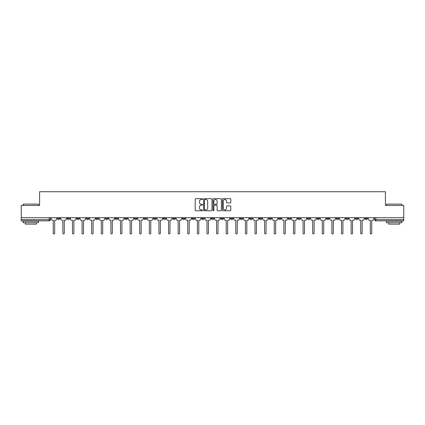 <?xml version="1.0" encoding="UTF-8"?>
<svg xmlns="http://www.w3.org/2000/svg" width="425" height="425" viewBox="0 0 425 425"><rect width="100%" height="100%" fill="white"/><g stroke="black" fill="none" stroke-linecap="round" stroke-linejoin="round"><path stroke-width="0.64" d="M202.645 199.102A0.425 0.425 0 0 0 202.22 198.677L195.798 198.677A0.606 0.606 0 0 0 195.192 199.282L195.192 210.163A0.606 0.606 0 0 0 195.798 210.768L202.22 210.768A0.425 0.425 0 0 0 202.645 210.348A0.425 0.425 0 0 0 202.22 209.923L201.392 209.923A1.934 1.934 0 0 1 199.458 207.99L199.458 207.081A1.934 1.934 0 0 1 201.392 205.148L202.22 205.148A0.425 0.425 0 0 0 202.645 204.722A0.425 0.425 0 0 0 202.22 204.303L201.392 204.303A1.934 1.934 0 0 1 199.458 202.364L199.458 201.461A1.934 1.934 0 0 1 201.392 199.527L202.22 199.527A0.425 0.425 0 0 0 202.645 199.102M316.965 217.722L316.965 218.397L319.43 218.397A1.232 1.232 0 0 1 318.197 219.629A1.232 1.232 0 0 1 316.965 218.397L316.965 217.722M307.355 217.722L307.355 218.397L309.82 218.397A1.232 1.232 0 0 1 308.587 219.629A1.232 1.232 0 0 1 307.355 218.397L307.355 217.722M249.703 217.722L249.703 218.397L252.168 218.397A1.232 1.232 0 0 1 250.936 219.629A1.232 1.232 0 0 1 249.703 218.397L249.703 217.722M240.093 217.722L240.093 218.397L242.558 218.397A1.232 1.232 0 0 1 241.326 219.629A1.232 1.232 0 0 1 240.093 218.397L240.093 217.722M230.488 217.722L230.488 218.397L232.948 218.397A1.232 1.232 0 0 1 231.715 219.629A1.232 1.232 0 0 1 230.488 218.397L230.488 217.722M211.268 217.722L211.268 218.397L213.732 218.397A1.232 1.232 0 0 1 212.5 219.629A1.232 1.232 0 0 1 211.268 218.397L211.268 217.722M192.052 218.397L192.052 217.722L192.052 218.397A1.232 1.232 0 0 0 193.285 219.629A1.232 1.232 0 0 1 192.052 218.397L194.512 218.397A1.232 1.232 0 0 1 193.285 219.629A1.232 1.232 0 0 0 194.512 218.397L194.512 217.722L194.512 218.397M182.442 218.397L182.442 217.722L182.442 218.397A1.232 1.232 0 0 0 183.674 219.629A1.232 1.232 0 0 1 182.442 218.397L184.907 218.397A1.232 1.232 0 0 1 183.674 219.629M172.832 218.397L172.832 217.722L172.832 218.397A1.232 1.232 0 0 0 174.064 219.629A1.232 1.232 0 0 1 172.832 218.397L175.297 218.397A1.232 1.232 0 0 1 174.064 219.629A1.232 1.232 0 0 0 175.297 218.397L175.297 217.722L175.297 218.397M163.227 217.722L163.227 218.397L165.686 218.397A1.232 1.232 0 0 1 164.459 219.629A1.232 1.232 0 0 1 163.227 218.397L163.227 217.722M153.616 217.722L153.616 218.397L156.081 218.397A1.232 1.232 0 0 1 154.849 219.629A1.232 1.232 0 0 1 153.616 218.397L153.616 217.722M144.006 217.722L144.006 218.397L146.471 218.397A1.232 1.232 0 0 1 145.238 219.629A1.232 1.232 0 0 1 144.006 218.397L144.006 217.722M134.401 218.397L134.401 217.722L134.401 218.397A1.232 1.232 0 0 0 135.628 219.629A1.232 1.232 0 0 1 134.401 218.397L136.861 218.397A1.232 1.232 0 0 1 135.628 219.629M115.18 218.397L115.18 217.722L115.18 218.397A1.232 1.232 0 0 0 116.413 219.629A1.232 1.232 0 0 1 115.18 218.397L117.645 218.397A1.232 1.232 0 0 1 116.413 219.629A1.232 1.232 0 0 0 117.645 218.397L117.645 217.722L117.645 218.397M105.57 218.397L105.57 217.722L105.57 218.397A1.232 1.232 0 0 0 106.802 219.629A1.232 1.232 0 0 1 105.57 218.397L108.035 218.397A1.232 1.232 0 0 1 106.802 219.629A1.232 1.232 0 0 0 108.035 218.397L108.035 217.722L108.035 218.397M95.965 218.397L95.965 217.722L95.965 218.397A1.232 1.232 0 0 0 97.198 219.629A1.232 1.232 0 0 1 95.965 218.397L98.43 218.397A1.232 1.232 0 0 1 97.198 219.629A1.232 1.232 0 0 0 98.43 218.397L98.43 217.722L98.43 218.397M86.355 218.397L86.355 217.722L86.355 218.397A1.232 1.232 0 0 0 87.587 219.629A1.232 1.232 0 0 1 86.355 218.397L88.82 218.397A1.232 1.232 0 0 1 87.587 219.629M76.744 218.397L76.744 217.722L76.744 218.397A1.232 1.232 0 0 0 77.977 219.629A1.232 1.232 0 0 1 76.744 218.397L79.209 218.397A1.232 1.232 0 0 1 77.977 219.629A1.232 1.232 0 0 0 79.209 218.397L79.209 217.722L79.209 218.397M67.139 218.397L67.139 217.722L67.139 218.397A1.232 1.232 0 0 0 68.372 219.629A1.232 1.232 0 0 1 67.139 218.397L69.599 218.397A1.232 1.232 0 0 1 68.372 219.629A1.232 1.232 0 0 0 69.599 218.397L69.599 217.722L69.599 218.397M230.169 202.943A0.606 0.606 0 0 0 230.775 202.337L230.775 199.282A0.606 0.606 0 0 0 230.169 198.677L223.035 198.677A0.606 0.606 0 0 0 222.429 199.282L222.429 210.163A0.606 0.606 0 0 0 223.035 210.768L230.169 210.768A0.606 0.606 0 0 0 230.775 210.163L230.775 206.476A0.606 0.606 0 0 0 230.169 205.87L227.115 205.87A0.606 0.606 0 0 0 226.509 206.476L226.509 208.308A1.615 1.615 0 0 1 224.894 209.923A1.615 1.615 0 0 1 223.279 208.308L223.279 201.142A1.615 1.615 0 0 1 224.894 199.527A1.615 1.615 0 0 1 226.509 201.142L226.509 202.337A0.606 0.606 0 0 0 227.115 202.943L230.169 202.943M21.25 217.722L21.25 205.461L39.605 205.461L39.605 191.728L385.395 191.728L385.395 205.461L403.75 205.461L403.75 217.722L21.25 217.722L21.25 219.629L50.384 219.629L50.384 217.722L50.384 219.629A1.232 1.232 0 0 1 49.151 220.862L21.25 220.862L21.25 219.629M211.969 199.282A0.606 0.606 0 0 0 211.368 198.677L204.234 198.677A0.606 0.606 0 0 0 203.628 199.282L203.628 210.163A0.606 0.606 0 0 0 204.234 210.768L211.368 210.768A0.606 0.606 0 0 0 211.969 210.163L211.969 199.282M213.632 198.677L220.766 198.677A0.606 0.606 0 0 1 221.372 199.282L221.372 210.163A0.606 0.606 0 0 1 220.766 210.768L217.717 210.768A0.606 0.606 0 0 1 217.111 210.163L217.111 205.753A0.606 0.606 0 0 0 216.506 205.148L214.482 205.148A0.606 0.606 0 0 0 213.876 205.753L213.876 210.348A0.425 0.425 0 0 1 213.451 210.768A0.425 0.425 0 0 1 213.031 210.348L213.031 199.282A0.606 0.606 0 0 1 213.632 198.677M374.616 217.722L374.616 219.629L403.75 219.629L403.75 220.862L375.849 220.862A1.232 1.232 0 0 1 374.616 219.629A1.232 1.232 0 0 0 375.849 220.862L375.849 217.722M403.75 217.722L403.75 219.629M367.471 217.722L367.471 218.397A1.232 1.232 0 0 1 366.238 219.629A1.232 1.232 0 0 1 365.006 218.397L367.471 218.397M365.006 217.722L365.006 218.397M357.861 217.722L357.861 218.397A1.232 1.232 0 0 1 356.628 219.629A1.232 1.232 0 0 1 355.401 218.397L357.861 218.397M355.401 217.722L355.401 218.397M348.256 217.722L348.256 218.397A1.232 1.232 0 0 1 347.023 219.629A1.232 1.232 0 0 1 345.791 218.397A1.232 1.232 0 0 0 347.023 219.629M345.791 217.722L345.791 218.397L348.256 218.397M338.645 217.722L338.645 218.397A1.232 1.232 0 0 1 337.413 219.629A1.232 1.232 0 0 1 336.18 218.397L338.645 218.397M336.18 217.722L336.18 218.397M329.035 217.722L329.035 218.397A1.232 1.232 0 0 1 327.803 219.629A1.232 1.232 0 0 1 326.57 218.397L329.035 218.397M326.57 217.722L326.57 218.397M319.43 217.722L319.43 218.397M309.82 217.722L309.82 218.397L309.82 217.722M300.209 217.722L300.209 218.397A1.232 1.232 0 0 1 298.977 219.629A1.232 1.232 0 0 1 297.744 218.397L300.209 218.397M297.744 217.722L297.744 218.397M290.599 217.722L290.599 218.397A1.232 1.232 0 0 1 289.372 219.629A1.232 1.232 0 0 1 288.139 218.397L290.599 218.397M288.139 217.722L288.139 218.397M280.994 217.722L280.994 218.397A1.232 1.232 0 0 1 279.762 219.629A1.232 1.232 0 0 1 278.529 218.397L280.994 218.397M278.529 217.722L278.529 218.397M271.384 217.722L271.384 218.397A1.232 1.232 0 0 1 270.151 219.629A1.232 1.232 0 0 1 268.919 218.397L271.384 218.397M268.919 217.722L268.919 218.397M261.773 217.722L261.773 218.397A1.232 1.232 0 0 1 260.541 219.629A1.232 1.232 0 0 1 259.314 218.397L261.773 218.397M259.314 217.722L259.314 218.397M252.168 217.722L252.168 218.397A1.232 1.232 0 0 1 250.936 219.629M242.558 217.722L242.558 218.397M232.948 218.397L232.948 217.722L232.948 218.397A1.232 1.232 0 0 1 231.715 219.629M223.343 217.722L223.343 218.397A1.232 1.232 0 0 1 222.11 219.629A1.232 1.232 0 0 1 220.878 218.397A1.232 1.232 0 0 0 222.11 219.629A1.232 1.232 0 0 0 223.343 218.397L220.878 218.397L220.878 217.722M213.732 218.397L213.732 217.722L213.732 218.397A1.232 1.232 0 0 1 212.5 219.629M204.122 217.722L204.122 218.397A1.232 1.232 0 0 1 202.89 219.629A1.232 1.232 0 0 1 201.657 218.397A1.232 1.232 0 0 0 202.89 219.629M201.657 217.722L201.657 218.397L204.122 218.397M184.907 217.722L184.907 218.397L184.907 217.722M165.686 218.397L165.686 217.722L165.686 218.397A1.232 1.232 0 0 1 164.459 219.629M156.081 218.397L156.081 217.722L156.081 218.397A1.232 1.232 0 0 1 154.849 219.629M146.471 218.397L146.471 217.722L146.471 218.397A1.232 1.232 0 0 1 145.238 219.629M136.861 217.722L136.861 218.397L136.861 217.722M127.256 218.397L127.256 217.722L127.256 218.397A1.232 1.232 0 0 1 126.023 219.629A1.232 1.232 0 0 1 124.791 218.397L127.256 218.397A1.232 1.232 0 0 1 126.023 219.629M124.791 217.722L124.791 218.397M88.82 217.722L88.82 218.397L88.82 217.722M59.994 217.722L59.994 218.397A1.232 1.232 0 0 1 58.762 219.629A1.232 1.232 0 0 1 57.529 218.397A1.232 1.232 0 0 0 58.762 219.629A1.232 1.232 0 0 0 59.994 218.397L59.994 217.722M57.529 217.722L57.529 218.397L59.994 218.397M49.151 217.722L49.151 220.862A1.232 1.232 0 0 0 50.384 219.629M204.898 199.527A0.425 0.425 0 0 0 204.473 199.947L204.473 209.498A0.425 0.425 0 0 0 204.898 209.923L205.774 209.923A1.934 1.934 0 0 0 207.708 207.99L207.708 201.461A1.934 1.934 0 0 0 205.774 199.527L204.898 199.527M217.111 201.174A1.615 1.615 0 0 0 215.491 199.553A1.615 1.615 0 0 0 213.876 201.174L213.876 203.697A0.606 0.606 0 0 0 214.482 204.303L216.506 204.303A0.606 0.606 0 0 0 217.111 203.697L217.111 201.174M51.218 217.722L51.218 219.013A1.232 1.232 139.8 0 0 52.445 220.246L53.247 220.246L53.247 233.272A0.707 0.707 139.8 0 0 53.959 233.978A0.707 0.707 139.8 0 0 54.666 233.272L54.666 220.246L55.468 220.246A1.232 1.232 139.8 0 0 56.695 219.013L56.695 217.722M60.823 217.722L60.823 219.013A1.232 1.232 139.8 0 0 62.055 220.246L62.857 220.246L62.857 233.272A0.707 0.707 139.8 0 0 63.564 233.978A0.707 0.707 139.8 0 0 64.276 233.272L64.276 220.246L65.073 220.246A1.232 1.232 139.8 0 0 66.305 219.013L66.305 217.722M70.433 217.722L70.433 219.013A1.232 1.232 139.8 0 0 71.666 220.246L72.468 220.246L72.468 233.272A0.707 0.707 139.8 0 0 73.174 233.978A0.707 0.707 139.8 0 0 73.881 233.272L73.881 220.246L74.683 220.246A1.232 1.232 139.8 0 0 75.916 219.013L75.916 217.722M23.099 204.106L38.494 204.106L23.099 204.106L23.099 205.461M38.494 222.711L23.099 222.711L23.099 221.17L38.494 221.17L38.494 222.711M36.343 222.711L36.343 224.124L25.256 224.124L25.256 222.711M386.506 204.106L401.901 204.106L386.506 204.106L386.506 205.461M401.901 222.711L386.506 222.711L386.506 221.17L401.901 221.17L401.901 222.711M399.744 222.711L399.744 224.124L388.657 224.124L388.657 222.711M80.043 217.722L80.043 219.013A1.232 1.232 139.8 0 0 81.276 220.246L82.073 220.246L82.073 233.272A0.707 0.707 139.8 0 0 82.785 233.978A0.707 0.707 139.8 0 0 83.491 233.272L83.491 220.246L84.293 220.246A1.232 1.232 139.8 0 0 85.526 219.013L85.526 217.722M89.648 217.722L89.648 219.013A1.232 1.232 139.8 0 0 90.881 220.246L91.683 220.246L91.683 233.272A0.707 0.707 139.8 0 0 92.39 233.978A0.707 0.707 139.8 0 0 93.102 233.272L93.102 220.246L93.898 220.246A1.232 1.232 139.8 0 0 95.131 219.013L95.131 217.722M99.259 217.722L99.259 219.013A1.232 1.232 139.8 0 0 100.491 220.246L101.293 220.246L101.293 233.272A0.707 0.707 139.8 0 0 102 233.978A0.707 0.707 139.8 0 0 102.707 233.272L102.707 220.246L103.509 220.246A1.232 1.232 139.8 0 0 104.741 219.013L104.741 217.722M108.869 217.722L108.869 219.013A1.232 1.232 139.8 0 0 110.102 220.246L110.898 220.246L110.898 233.272A0.707 0.707 139.8 0 0 111.61 233.978A0.707 0.707 139.8 0 0 112.317 233.272L112.317 220.246L113.119 220.246A1.232 1.232 139.8 0 0 114.352 219.013L114.352 217.722M118.474 217.722L118.474 219.013A1.232 1.232 139.8 0 0 119.707 220.246L120.509 220.246L120.509 233.272A0.707 0.707 139.8 0 0 121.215 233.978A0.707 0.707 139.8 0 0 121.927 233.272L121.927 220.246L122.724 220.246A1.232 1.232 139.8 0 0 123.957 219.013L123.957 217.722M128.084 217.722L128.084 219.013A1.232 1.232 139.8 0 0 129.317 220.246L130.119 220.246L130.119 233.272A0.707 0.707 139.8 0 0 130.826 233.978A0.707 0.707 139.8 0 0 131.532 233.272L131.532 220.246L132.334 220.246A1.232 1.232 139.8 0 0 133.567 219.013L133.567 217.722M137.695 217.722L137.695 219.013A1.232 1.232 139.8 0 0 138.927 220.246L139.724 220.246L139.724 233.272A0.707 0.707 139.8 0 0 140.436 233.978A0.707 0.707 139.8 0 0 141.143 233.272L141.143 220.246L141.945 220.246A1.232 1.232 139.8 0 0 143.177 219.013L143.177 217.722M147.305 217.722L147.305 219.013A1.232 1.232 139.8 0 0 148.532 220.246L149.334 220.246L149.334 233.272A0.707 0.707 139.8 0 0 150.041 233.978A0.707 0.707 139.8 0 0 150.753 233.272L150.753 220.246L151.555 220.246A1.232 1.232 139.8 0 0 152.782 219.013L152.782 217.722M156.91 217.722L156.91 219.013A1.232 1.232 139.8 0 0 158.143 220.246L158.945 220.246L158.945 233.272A0.707 0.707 139.8 0 0 159.651 233.978A0.707 0.707 139.8 0 0 160.363 233.272L160.363 220.246L161.16 220.246A1.232 1.232 139.8 0 0 162.393 219.013L162.393 217.722M166.52 217.722L166.52 219.013A1.232 1.232 139.8 0 0 167.753 220.246L168.555 220.246L168.555 233.272A0.707 0.707 139.8 0 0 169.262 233.978A0.707 0.707 139.8 0 0 169.968 233.272L169.968 220.246L170.77 220.246A1.232 1.232 139.8 0 0 172.003 219.013L172.003 217.722M176.131 217.722L176.131 219.013A1.232 1.232 139.8 0 0 177.363 220.246L178.16 220.246L178.16 233.272A0.707 0.707 139.8 0 0 178.872 233.978A0.707 0.707 139.8 0 0 179.578 233.272L179.578 220.246L180.381 220.246A1.232 1.232 139.8 0 0 181.613 219.013L181.613 217.722M185.736 217.722L185.736 219.013A1.232 1.232 139.8 0 0 186.968 220.246L187.77 220.246L187.77 233.272A0.707 0.707 139.8 0 0 188.477 233.978A0.707 0.707 139.8 0 0 189.189 233.272L189.189 220.246L189.986 220.246A1.232 1.232 139.8 0 0 191.218 219.013L191.218 217.722M195.346 217.722L195.346 219.013A1.232 1.232 139.8 0 0 196.578 220.246L197.381 220.246L197.381 233.272A0.707 0.707 139.8 0 0 198.087 233.978A0.707 0.707 139.8 0 0 198.794 233.272L198.794 220.246L199.596 220.246A1.232 1.232 139.8 0 0 200.828 219.013L200.828 217.722M204.956 217.722L204.956 219.013A1.232 1.232 139.8 0 0 206.189 220.246L206.986 220.246L206.986 233.272A0.707 0.707 139.8 0 0 207.697 233.978A0.707 0.707 139.8 0 0 208.404 233.272L208.404 220.246L209.206 220.246A1.232 1.232 139.8 0 0 210.439 219.013L210.439 217.722M214.561 217.722L214.561 219.013A1.232 1.232 139.8 0 0 215.794 220.246L216.596 220.246L216.596 233.272A0.707 0.707 139.8 0 0 217.303 233.978A0.707 0.707 139.8 0 0 218.014 233.272L218.014 220.246L218.811 220.246A1.232 1.232 139.8 0 0 220.044 219.013L220.044 217.722M224.172 217.722L224.172 219.013A1.232 1.232 139.8 0 0 225.404 220.246L226.206 220.246L226.206 233.272A0.707 0.707 139.8 0 0 226.913 233.978A0.707 0.707 139.8 0 0 227.619 233.272L227.619 220.246L228.422 220.246A1.232 1.232 139.8 0 0 229.654 219.013L229.654 217.722M233.782 217.722L233.782 219.013A1.232 1.232 139.8 0 0 235.014 220.246L235.811 220.246L235.811 233.272A0.707 0.707 139.8 0 0 236.523 233.978A0.707 0.707 139.8 0 0 237.23 233.272L237.23 220.246L238.032 220.246A1.232 1.232 139.8 0 0 239.264 219.013L239.264 217.722M243.387 217.722L243.387 219.013A1.232 1.232 139.8 0 0 244.619 220.246L245.422 220.246L245.422 233.272A0.707 0.707 139.8 0 0 246.128 233.978A0.707 0.707 139.8 0 0 246.84 233.272L246.84 220.246L247.637 220.246A1.232 1.232 139.8 0 0 248.869 219.013L248.869 217.722M252.997 217.722L252.997 219.013A1.232 1.232 139.8 0 0 254.23 220.246L255.032 220.246L255.032 233.272A0.707 0.707 139.8 0 0 255.738 233.978A0.707 0.707 139.8 0 0 256.445 233.272L256.445 220.246L257.247 220.246A1.232 1.232 139.8 0 0 258.48 219.013L258.48 217.722M262.608 217.722L262.608 219.013A1.232 1.232 139.8 0 0 263.84 220.246L264.637 220.246L264.637 233.272A0.707 0.707 139.8 0 0 265.349 233.978A0.707 0.707 139.8 0 0 266.055 233.272L266.055 220.246L266.858 220.246A1.232 1.232 139.8 0 0 268.09 219.013L268.09 217.722M272.218 217.722L272.218 219.013A1.232 1.232 139.8 0 0 273.445 220.246L274.247 220.246L274.247 233.272A0.707 0.707 139.8 0 0 274.959 233.978A0.707 0.707 139.8 0 0 275.666 233.272L275.666 220.246L276.468 220.246A1.232 1.232 139.8 0 0 277.695 219.013L277.695 217.722M281.823 217.722L281.823 219.013A1.232 1.232 139.8 0 0 283.055 220.246L283.858 220.246L283.858 233.272A0.707 0.707 139.8 0 0 284.564 233.978A0.707 0.707 139.8 0 0 285.276 233.272L285.276 220.246L286.073 220.246A1.232 1.232 139.8 0 0 287.305 219.013L287.305 217.722M291.433 217.722L291.433 219.013A1.232 1.232 139.8 0 0 292.666 220.246L293.468 220.246L293.468 233.272A0.707 0.707 139.8 0 0 294.174 233.978A0.707 0.707 139.8 0 0 294.881 233.272L294.881 220.246L295.683 220.246A1.232 1.232 139.8 0 0 296.916 219.013L296.916 217.722M301.043 217.722L301.043 219.013A1.232 1.232 139.8 0 0 302.276 220.246L303.073 220.246L303.073 233.272A0.707 0.707 139.8 0 0 303.785 233.978A0.707 0.707 139.8 0 0 304.491 233.272L304.491 220.246L305.293 220.246A1.232 1.232 139.8 0 0 306.526 219.013L306.526 217.722M310.648 217.722L310.648 219.013A1.232 1.232 139.8 0 0 311.881 220.246L312.683 220.246L312.683 233.272A0.707 0.707 139.8 0 0 313.39 233.978A0.707 0.707 139.8 0 0 314.102 233.272L314.102 220.246L314.898 220.246A1.232 1.232 139.8 0 0 316.131 219.013L316.131 217.722M320.259 217.722L320.259 219.013A1.232 1.232 139.8 0 0 321.491 220.246L322.293 220.246L322.293 233.272A0.707 0.707 139.8 0 0 323 233.978A0.707 0.707 139.8 0 0 323.707 233.272L323.707 220.246L324.509 220.246A1.232 1.232 139.8 0 0 325.741 219.013L325.741 217.722M329.869 217.722L329.869 219.013A1.232 1.232 139.8 0 0 331.102 220.246L331.898 220.246L331.898 233.272A0.707 0.707 139.8 0 0 332.61 233.978A0.707 0.707 139.8 0 0 333.317 233.272L333.317 220.246L334.119 220.246A1.232 1.232 139.8 0 0 335.352 219.013L335.352 217.722M339.474 217.722L339.474 219.013A1.232 1.232 139.8 0 0 340.707 220.246L341.509 220.246L341.509 233.272A0.707 0.707 139.8 0 0 342.215 233.978A0.707 0.707 139.8 0 0 342.927 233.272L342.927 220.246L343.724 220.246A1.232 1.232 139.8 0 0 344.957 219.013L344.957 217.722M349.084 217.722L349.084 219.013A1.232 1.232 139.8 0 0 350.317 220.246L351.119 220.246L351.119 233.272A0.707 0.707 139.8 0 0 351.826 233.978A0.707 0.707 139.8 0 0 352.532 233.272L352.532 220.246L353.334 220.246A1.232 1.232 139.8 0 0 354.567 219.013L354.567 217.722M358.695 217.722L358.695 219.013A1.232 1.232 139.8 0 0 359.927 220.246L360.724 220.246L360.724 233.272A0.707 0.707 139.8 0 0 361.436 233.978A0.707 0.707 139.8 0 0 362.142 233.272L362.142 220.246L362.945 220.246A1.232 1.232 139.8 0 0 364.177 219.013L364.177 217.722M368.305 217.722L368.305 219.013A1.232 1.232 139.8 0 0 369.532 220.246L370.334 220.246L370.334 233.272A0.707 0.707 139.8 0 0 371.041 233.978A0.707 0.707 139.8 0 0 371.753 233.272L371.753 220.246L372.555 220.246A1.232 1.232 139.8 0 0 373.782 219.013L373.782 217.722M38.494 205.461L38.494 204.106M34.988 221.17L34.988 220.862M26.61 221.17L26.61 220.862M401.901 205.461L401.901 204.106M398.39 221.17L398.39 220.862M390.012 221.17L390.012 220.862"/></g></svg>

